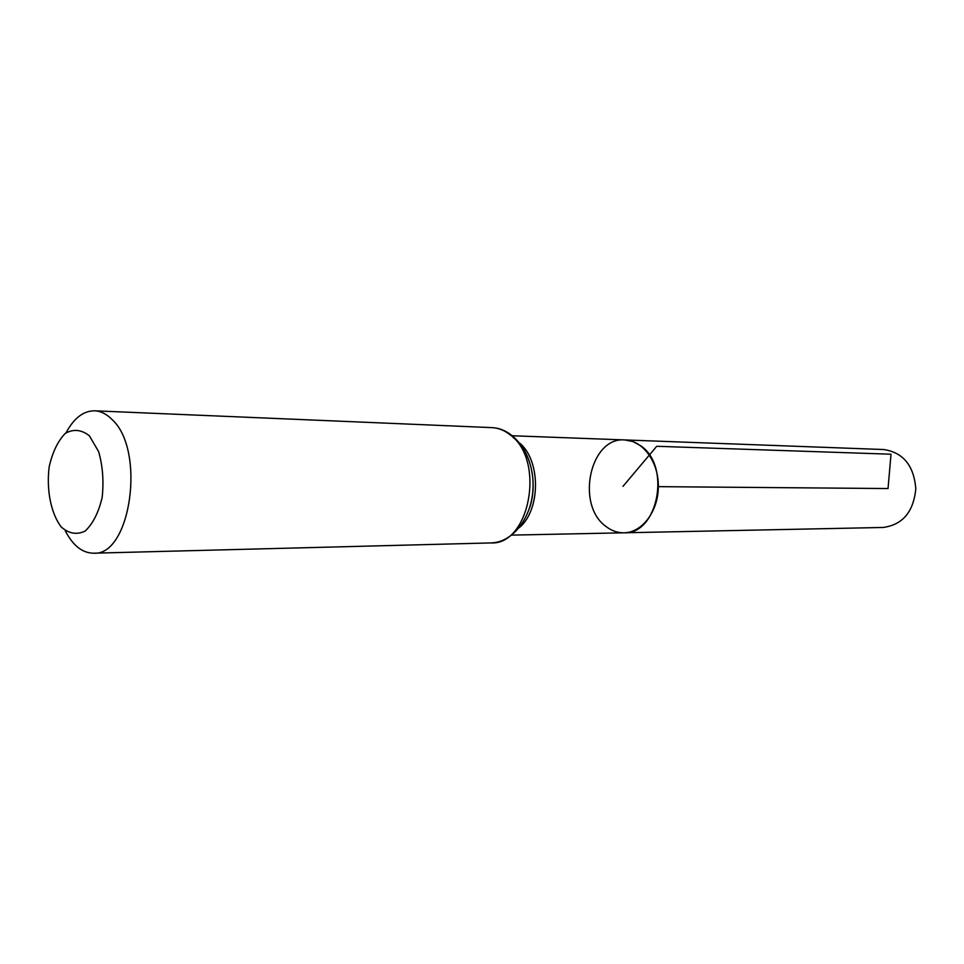 <?xml version="1.0" encoding="UTF-8"?>
<svg xmlns="http://www.w3.org/2000/svg" width="964" height="964" viewBox="0 0 964 964"><rect width="100%" height="100%" fill="white"/><g stroke="black" fill="none" stroke-linecap="round" stroke-linejoin="round"><path stroke-width="1.45" d="M640.626 445.742C671.39 465.937 657.906 534.695 623.997 532.803C642.072 532.682 658.267 511.366 658.352 486.651C658.677 461.937 642.843 440.355 624.756 439.933L632.938 441.548L640.626 445.742M89.375 435.8L98.629 451.622C102.738 466.022 103.919 481.325 102.148 497.508C98.569 512.595 92.893 523.777 85.145 531.08C76.807 535.056 68.818 533.682 61.19 526.934C50.911 513.366 46.26 489.82 49.188 466.793C52.49 452.188 57.852 441.054 65.287 433.378C73.445 428.763 81.47 429.57 89.375 435.8M66.082 432.776C73.903 418.123 83.422 410.809 94.653 410.809C100.738 411.098 106.486 413.954 111.896 419.376C146.046 449.802 130.779 556.493 93.472 553.191C82.253 553.011 72.854 545.528 65.275 530.754M605.681 526.236C611.297 530.682 617.394 532.875 623.997 532.803L883.132 527.465C902.629 524.814 913.523 511.92 915.8 488.772C913.896 465.588 903.22 452.502 883.771 449.537L624.756 439.933C590.125 436.788 575.556 504.546 605.681 526.236M658.352 486.651L888.037 488.543L891.013 454.213L656.737 446.284L622.997 486.35M519.235 527.694C540.575 510.233 540.985 461.129 519.933 443.32M529.658 507.751C538.201 482.675 530.381 449.814 513.246 437.608M490.977 542.925C530.031 545.214 545.576 459.563 509.992 434.716C504.329 430.293 498.316 427.92 491.929 427.63C514.692 428.414 533.514 455.394 533.08 485.615C533.008 515.836 513.752 542.503 490.977 542.925L93.472 553.191M511.751 535.116L623.997 532.803M512.571 435.764L624.756 439.933M94.653 410.809L491.929 427.63"/></g></svg>
